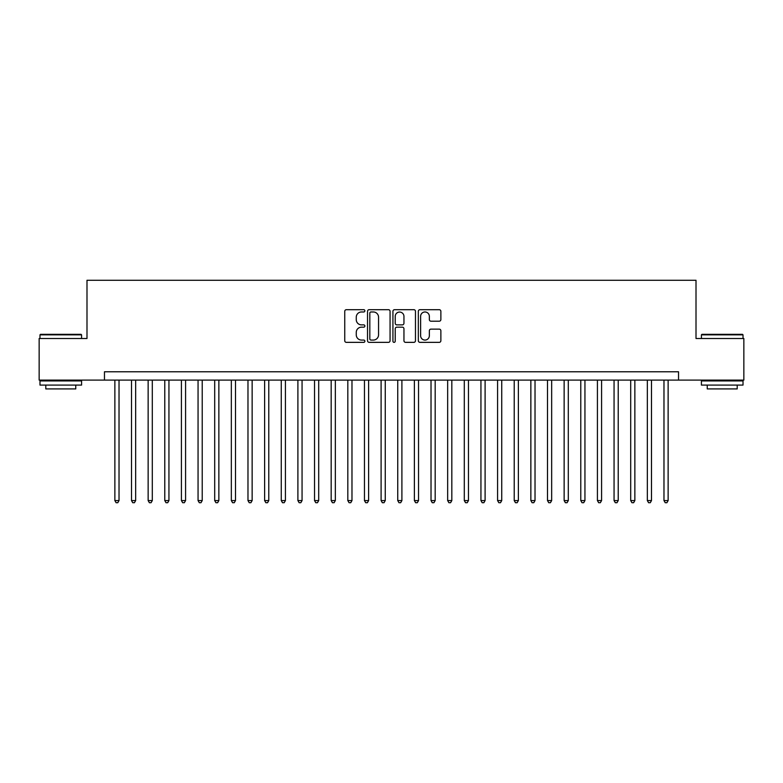 <?xml version="1.0" encoding="UTF-8"?>
<svg xmlns="http://www.w3.org/2000/svg" width="783" height="783" viewBox="0 0 783 783"><rect width="100%" height="100%" fill="white"/><g stroke="black" fill="none" stroke-linecap="round" stroke-linejoin="round"><path stroke-width="1.17" d="M364.878 310.831A1.145 1.145 0 0 0 363.733 309.686L346.38 309.686A1.635 1.635 0 0 0 344.745 311.321L344.745 340.722A1.635 1.635 0 0 0 346.38 342.357L363.733 342.357A1.145 1.145 0 0 0 364.878 341.212A1.145 1.145 0 0 0 363.733 340.067L361.492 340.067A5.227 5.227 0 0 1 356.265 334.84L356.265 332.393A5.227 5.227 0 0 1 361.492 327.167L363.733 327.167A1.145 1.145 0 0 0 364.878 326.022A1.145 1.145 0 0 0 363.733 324.876L361.492 324.876A5.227 5.227 0 0 1 356.265 319.65L356.265 317.203A5.227 5.227 0 0 1 361.492 311.977L363.733 311.977A1.145 1.145 0 0 0 364.878 310.831M439.234 321.206A1.635 1.635 0 0 0 440.868 319.572L440.868 311.321A1.635 1.635 0 0 0 439.234 309.686L419.962 309.686A1.635 1.635 0 0 0 418.328 311.321L418.328 340.722A1.635 1.635 0 0 0 419.962 342.357L439.234 342.357A1.635 1.635 0 0 0 440.868 340.722L440.868 330.759A1.635 1.635 0 0 0 439.234 329.124L430.983 329.124A1.635 1.635 0 0 0 429.348 330.759L429.348 335.701A4.365 4.365 0 0 1 424.983 340.067A4.365 4.365 0 0 1 420.618 335.701L420.618 316.342A4.365 4.365 0 0 1 424.983 311.977A4.365 4.365 0 0 1 429.348 316.342L429.348 319.572A1.635 1.635 0 0 0 430.983 321.206L439.234 321.206M104.462 380.098L39.15 380.098L39.15 338.501L86.991 338.501L86.991 280.265L696.009 280.265L696.009 338.501L743.85 338.501L743.85 380.098L678.538 380.098L678.538 371.778L104.462 371.778L104.462 380.098L678.538 380.098M390.071 311.321A1.635 1.635 0 0 0 388.437 309.686L369.165 309.686A1.635 1.635 0 0 0 367.53 311.321L367.53 340.722A1.635 1.635 0 0 0 369.165 342.357L388.437 342.357A1.635 1.635 0 0 0 390.071 340.722L390.071 311.321M394.563 309.686L413.835 309.686A1.635 1.635 0 0 1 415.47 311.321L415.47 340.722A1.635 1.635 0 0 1 413.835 342.357L405.584 342.357A1.635 1.635 0 0 1 403.95 340.722L403.95 328.801A1.635 1.635 0 0 0 402.325 327.167L396.854 327.167A1.635 1.635 0 0 0 395.219 328.801L395.219 341.212A1.145 1.145 0 0 1 394.074 342.357A1.145 1.145 0 0 1 392.929 341.212L392.929 311.321A1.635 1.635 0 0 1 394.563 309.686M370.966 311.977A1.145 1.145 0 0 0 369.821 313.122L369.821 338.922A1.145 1.145 0 0 0 370.966 340.067L373.325 340.067A5.227 5.227 0 0 0 378.551 334.84L378.551 317.203A5.227 5.227 0 0 0 373.325 311.977L370.966 311.977M403.95 316.43A4.365 4.365 0 0 0 399.584 312.055A4.365 4.365 0 0 0 395.219 316.43L395.219 323.242A1.635 1.635 0 0 0 396.854 324.876L402.325 324.876A1.635 1.635 0 0 0 403.95 323.242L403.95 316.43M114.866 380.098L114.866 500.572L119.026 500.572L119.026 380.098M119.026 500.572L117.773 502.735L116.109 502.735L114.866 500.572M40.481 334.341L81.08 334.341L81.579 334.84L39.982 334.84L40.481 334.341M60.78 385.089L39.982 385.089L39.982 380.93L81.579 380.93L81.579 385.089L60.78 385.089M75.755 385.089L75.755 388.916L45.805 388.916L45.805 385.089M701.92 334.341L742.519 334.341L743.018 334.84L701.421 334.84L701.92 334.341M722.22 385.089L701.421 385.089L701.421 380.93L743.018 380.93L743.018 385.089L722.22 385.089M737.195 385.089L737.195 388.916L707.245 388.916L707.245 385.089M131.505 380.098L131.505 500.572L135.665 500.572L135.665 380.098M135.665 500.572L134.412 502.735L132.748 502.735L131.505 500.572M148.144 380.098L148.144 500.572L152.303 500.572L152.303 380.098M152.303 500.572L151.05 502.735L149.387 502.735L148.144 500.572M164.782 380.098L164.782 500.572L168.942 500.572L168.942 380.098M168.942 500.572L167.689 502.735L166.025 502.735L164.782 500.572M181.421 380.098L181.421 500.572L185.581 500.572L185.581 380.098M185.581 500.572L184.338 502.735L182.674 502.735L181.421 500.572M198.06 380.098L198.06 500.572L202.22 500.572L202.22 380.098M202.22 500.572L200.977 502.735L199.313 502.735L198.06 500.572M214.699 380.098L214.699 500.572L218.858 500.572L218.858 380.098M218.858 500.572L217.615 502.735L215.951 502.735L214.699 500.572M231.337 380.098L231.337 500.572L235.497 500.572L235.497 380.098M235.497 500.572L234.254 502.735L232.59 502.735L231.337 500.572M247.976 380.098L247.976 500.572L252.146 500.572L252.146 380.098M252.146 500.572L250.893 502.735L249.229 502.735L247.976 500.572M264.625 380.098L264.625 500.572L268.784 500.572L268.784 380.098M268.784 500.572L267.532 502.735L265.868 502.735L264.625 500.572M281.263 380.098L281.263 500.572L285.423 500.572L285.423 380.098M285.423 500.572L284.17 502.735L282.506 502.735L281.263 500.572M297.902 380.098L297.902 500.572L302.062 500.572L302.062 380.098M302.062 500.572L300.809 502.735L299.145 502.735L297.902 500.572M314.541 380.098L314.541 500.572L318.701 500.572L318.701 380.098M318.701 500.572L317.448 502.735L315.784 502.735L314.541 500.572M331.18 380.098L331.18 500.572L335.339 500.572L335.339 380.098M335.339 500.572L334.096 502.735L332.432 502.735L331.18 500.572M347.818 380.098L347.818 500.572L351.978 500.572L351.978 380.098M351.978 500.572L350.735 502.735L349.071 502.735L347.818 500.572M364.457 380.098L364.457 500.572L368.617 500.572L368.617 380.098M368.617 500.572L367.374 502.735L365.71 502.735L364.457 500.572M381.096 380.098L381.096 500.572L385.256 500.572L385.256 380.098M385.256 500.572L384.013 502.735L382.349 502.735L381.096 500.572M397.744 380.098L397.744 500.572L401.904 500.572L401.904 380.098M401.904 500.572L400.651 502.735L398.987 502.735L397.744 500.572M414.383 380.098L414.383 500.572L418.543 500.572L418.543 380.098M418.543 500.572L417.29 502.735L415.626 502.735L414.383 500.572M431.022 380.098L431.022 500.572L435.182 500.572L435.182 380.098M435.182 500.572L433.929 502.735L432.265 502.735L431.022 500.572M447.661 380.098L447.661 500.572L451.82 500.572L451.82 380.098M451.82 500.572L450.568 502.735L448.904 502.735L447.661 500.572M464.299 380.098L464.299 500.572L468.459 500.572L468.459 380.098M468.459 500.572L467.216 502.735L465.552 502.735L464.299 500.572M480.938 380.098L480.938 500.572L485.098 500.572L485.098 380.098M485.098 500.572L483.855 502.735L482.191 502.735L480.938 500.572M497.577 380.098L497.577 500.572L501.737 500.572L501.737 380.098M501.737 500.572L500.494 502.735L498.83 502.735L497.577 500.572M514.216 380.098L514.216 500.572L518.375 500.572L518.375 380.098M518.375 500.572L517.132 502.735L515.468 502.735L514.216 500.572M530.854 380.098L530.854 500.572L535.024 500.572L535.024 380.098M535.024 500.572L533.771 502.735L532.107 502.735L530.854 500.572M547.503 380.098L547.503 500.572L551.663 500.572L551.663 380.098M551.663 500.572L550.41 502.735L548.746 502.735L547.503 500.572M564.142 380.098L564.142 500.572L568.301 500.572L568.301 380.098M568.301 500.572L567.049 502.735L565.385 502.735L564.142 500.572M580.78 380.098L580.78 500.572L584.94 500.572L584.94 380.098M584.94 500.572L583.687 502.735L582.023 502.735L580.78 500.572M597.419 380.098L597.419 500.572L601.579 500.572L601.579 380.098M601.579 500.572L600.326 502.735L598.662 502.735L597.419 500.572M614.058 380.098L614.058 500.572L618.218 500.572L618.218 380.098M618.218 500.572L616.975 502.735L615.311 502.735L614.058 500.572M630.697 380.098L630.697 500.572L634.856 500.572L634.856 380.098M634.856 500.572L633.613 502.735L631.95 502.735L630.697 500.572M647.335 380.098L647.335 500.572L651.495 500.572L651.495 380.098M651.495 500.572L650.252 502.735L648.588 502.735L647.335 500.572M663.974 380.098L663.974 500.572L668.134 500.572L668.134 380.098M668.134 500.572L666.891 502.735L665.227 502.735L663.974 500.572M39.982 338.501L39.982 334.84M49.466 380.93L49.466 380.098M72.095 380.93L72.095 380.098M81.579 338.501L81.579 334.84M701.421 338.501L701.421 334.84M710.905 380.93L710.905 380.098M733.534 380.93L733.534 380.098M743.018 338.501L743.018 334.84"/></g></svg>
